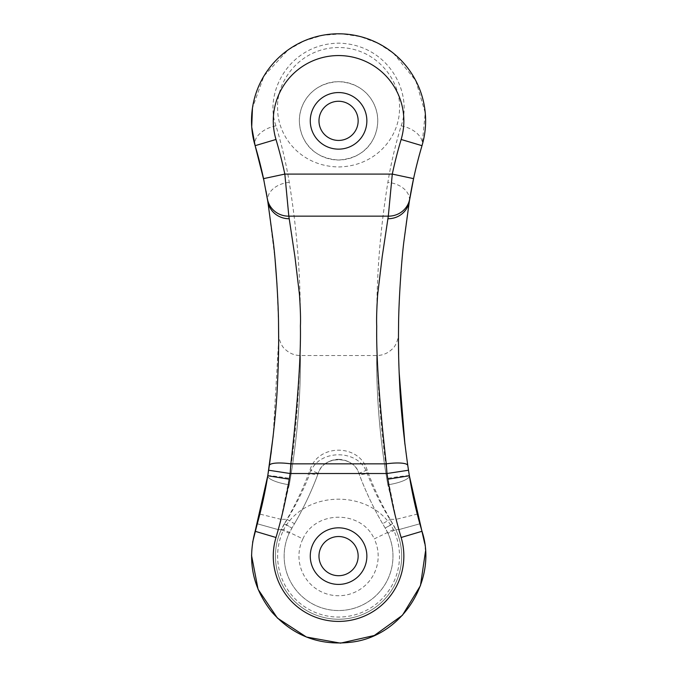 <?xml version="1.0" encoding="UTF-8"?>
<svg xmlns="http://www.w3.org/2000/svg" width="677" height="677" viewBox="0 0 677 677"><rect width="100%" height="100%" fill="white"/><g stroke="black" fill="none" stroke-linecap="round" stroke-linejoin="round"><path stroke-width="0.51" stroke-dasharray="3.38 2.54" d="M338.559 47.5C300.376 47.728 276.013 80.944 277.638 108.667C277.485 136.305 300.486 166.33 338.703 166.957C376.717 166.187 399.768 136.162 399.498 108.489C401.063 80.952 376.674 47.669 338.559 47.5M284.467 523.609A63.113 63.113 0 0 0 379.416 604.231A63.113 63.113 0 0 0 392.66 523.609A317.75 317.75 0 0 1 390.138 519.335L390.189 519.327C381.066 503.595 373.382 487.161 367.129 470.033C359.326 443.604 317.843 443.562 309.998 470.033C303.745 487.161 296.061 503.595 286.938 519.327L286.989 519.335A317.75 317.75 0 0 1 284.467 523.609L291.931 528.094L289.181 533.281A54.405 54.405 0 0 0 338.559 610.527A54.405 54.405 0 0 0 387.946 533.281L385.196 528.094C374.567 510.323 365.825 492.137 358.962 473.545C365.419 490.943 373.315 507.674 382.632 523.744A326.449 326.449 0 0 0 385.196 528.094A54.405 54.405 0 0 1 303.347 597.596A54.405 54.405 0 0 1 291.931 528.094C302.56 510.323 311.302 492.137 318.156 473.545C323.902 454.969 353.25 455.003 358.962 473.545C354.173 455.147 322.861 455.249 318.156 473.545A8.708 2.657 -159.6 0 1 309.998 473.333C317.835 448.673 359.182 448.555 367.129 473.333C373.831 490.613 382.336 507.462 392.66 523.896L395.85 529.626L387.946 533.281A54.405 54.405 0 0 1 338.559 610.527A54.405 54.405 0 0 1 289.181 533.281L281.277 529.626L284.467 523.896C294.791 507.462 303.296 490.613 309.998 473.333M260.095 513.166L267.762 475.762L257.285 523.795L267.762 475.762A21.766 0.889 -170.9 0 1 289.257 478.292L280.93 519.318L286.938 519.327M289.257 478.292C299.116 415.043 300.969 350.762 300.292 308.027C299.826 266.374 296.145 224.493 289.257 182.401C286.312 164.274 281.894 145.437 275.988 125.871C263.742 92.512 289.358 43.819 338.813 43.159C388.175 44.31 413.258 92.605 401.139 125.871C395.233 145.437 390.815 164.274 387.87 182.401C381.024 224.273 377.351 265.875 376.844 307.206C376.107 349.687 377.969 414.773 387.87 478.292L396.197 519.318L390.189 519.327M404.948 444.467L409.365 475.762C399.523 415.526 397.543 354.934 398.736 316.988C399.582 279.127 403.12 240.53 409.365 201.204A21.766 15.275 -170.9 0 0 387.87 182.401M407.782 465.48L404.888 443.977M402.265 419.681L400.539 398.491M399.125 372.375L398.482 343.704M398.465 338.991L398.491 344.034M398.626 354.858L399.117 372.079M271.325 451.237L270.902 454.411M289.257 182.401A21.766 15.275 170.9 0 0 267.762 201.204L275.107 259.951M276.961 284.145L278.526 323.454M278.653 339.626L273.178 435.988M401.139 125.871A21.766 13.252 -163.4 0 1 421.999 145.682L425.249 112.864L415.788 80.673L393.532 53.339L378.113 43.311L360.477 36.643L341.589 33.85L322.531 35.314L304.362 40.815L288.14 49.878L263.937 76.036L252.462 108.015M289.257 484.8L278.247 529.626L289.257 484.8C302.56 410.677 300.097 354.13 300.41 355.518C300.114 354.147 302.526 410.939 289.257 484.8C302.56 410.677 300.097 354.13 300.41 355.518C300.114 354.147 302.526 410.939 289.257 484.8A21.766 5.534 9.1 0 1 267.762 475.762A21.766 5.534 -170.9 0 0 289.257 484.8M257.539 523.863L278.247 529.626L283.688 529.626A60.938 60.938 0 0 0 338.559 617.06A60.938 60.938 0 0 0 393.439 529.626C371.952 489.073 305.209 489.022 283.688 529.626L302.89 538.9A39.613 39.613 0 0 0 338.559 595.735A39.613 39.613 0 0 0 374.237 538.9L393.439 529.626L398.88 529.626L387.87 484.8L398.88 529.626L419.842 523.795L409.365 475.762L419.842 523.795A435.269 435.269 0 0 1 417.26 514.088L396.197 519.318M409.365 475.762A21.766 5.534 170.9 0 1 387.87 484.8C374.567 410.677 377.03 354.13 376.717 355.518C377.013 354.147 374.601 410.939 387.87 484.8C374.567 410.677 377.03 354.13 376.717 355.518C377.013 354.147 374.601 410.939 387.87 484.8A21.766 5.534 -9.1 0 0 409.365 475.762A21.766 0.889 170.9 0 0 387.87 478.292M338.559 81.672C367.619 83.178 378.655 106.424 377.715 122.232C376.759 138.26 367.036 158.037 338.568 160.026C310.058 158.012 300.385 138.26 299.412 122.224C298.472 106.34 309.601 83.144 338.559 81.672A39.173 39.173 0 0 1 372.485 140.435A39.173 39.173 0 0 1 304.642 140.435A39.173 39.173 0 0 1 338.559 81.672M302.89 538.9C315.575 509.993 361.56 510.009 374.237 538.9M286.989 519.335L294.495 523.744C303.812 507.674 311.699 490.943 318.156 473.545A8.708 0.457 20.4 0 0 309.998 470.033M417.032 513.166L409.509 476.701M264.055 181.038L265.993 190.889M275.988 125.871A21.766 13.252 -16.6 0 0 255.127 145.682M280.93 519.318L259.866 514.088A435.269 435.269 0 0 1 257.285 523.795L278.247 529.626L281.277 529.626A63.113 63.113 0 0 0 338.559 619.235A63.113 63.113 0 0 0 395.85 529.626L398.88 529.626L419.842 523.795A435.269 435.269 0 0 1 417.26 514.088M338.559 101.262A19.591 19.591 0 0 1 355.527 130.644A19.591 19.591 0 0 1 321.6 130.644A19.591 19.591 0 0 1 338.559 101.262A19.591 19.591 0 0 1 355.527 130.644A19.591 19.591 0 0 1 321.6 130.644A19.591 19.591 0 0 1 338.559 101.262M338.559 536.531A19.591 19.591 0 0 1 355.527 565.913A19.591 19.591 0 0 1 321.6 565.913A19.591 19.591 0 0 1 338.559 536.531A19.591 19.591 0 0 1 355.527 565.913A19.591 19.591 0 0 1 321.6 565.913A19.591 19.591 0 0 1 338.559 536.531M367.129 470.033A8.708 0.457 159.6 0 0 358.962 473.545A8.708 2.657 -20.4 0 0 367.129 473.333M284.467 523.896L291.931 528.094A326.449 326.449 0 0 0 294.495 523.744A326.449 326.449 0 0 1 291.931 528.094A54.405 54.405 0 0 0 373.78 597.596A54.405 54.405 0 0 0 385.196 528.094A326.449 326.449 0 0 1 382.632 523.744L390.138 519.335M280.989 519.327A457.034 457.034 0 0 1 275.988 537.496A65.288 65.288 0 0 0 338.559 621.41A65.288 65.288 0 0 0 401.139 537.496A457.034 457.034 0 0 1 398.88 529.626A457.034 457.034 0 0 0 401.139 537.496A65.288 65.288 0 0 1 338.559 621.41A65.288 65.288 0 0 1 275.988 537.496A65.288 65.288 0 0 0 338.559 621.41A65.288 65.288 0 0 0 401.139 537.496A457.034 457.034 0 0 1 396.138 519.327M255.127 531.284L275.988 537.496A457.034 457.034 0 0 0 278.247 529.626M338.559 92.554A28.29 28.29 0 0 1 363.067 134.994A28.29 28.29 0 0 1 314.06 134.994A28.29 28.29 0 0 1 338.559 92.554M338.559 527.823A28.29 28.29 0 0 1 363.067 570.262A28.29 28.29 0 0 1 314.06 570.262A28.29 28.29 0 0 1 338.559 527.823M259.866 514.088A435.269 435.269 0 0 1 257.285 523.795L259.892 513.987M401.139 537.496L421.999 531.284M392.66 523.609L385.196 528.094L392.66 523.896M278.645 333.913C278.272 336.088 280.498 345.786 285.093 349.222C289.401 353.343 294.503 355.442 300.41 355.518L376.717 355.518C382.623 355.442 387.726 353.343 392.034 349.222C396.62 345.786 398.855 336.088 398.482 333.913L398.482 334.531M252.631 542.175L251.514 555.267M425.486 551.349L424.691 543.436M419.842 523.795L417.235 513.987M325.129 463.99C329.454 460.842 333.888 459.302 338.415 459.353M338.525 459.353C343.611 459.471 348.046 460.978 351.828 463.855"/><path stroke-width="1.02" d="M252.462 108.015L251.717 126.997L255.127 145.682L275.988 139.47A65.288 65.288 0 0 1 338.559 55.556A65.288 65.288 0 0 1 401.139 139.47A457.034 457.034 0 0 0 392.296 174.082L413.579 178.643L409.365 201.204L403.907 241.376C401.732 257.717 398.66 300.85 398.567 325.544C398.33 346.768 398.508 359.072 399.582 382.539C400.496 405.151 403.23 432.798 407.782 465.505L408.493 470.227L386.982 473.519L386.254 463.847C379.332 402.35 376.158 356.474 376.725 326.212C376.395 319.688 376.708 309.169 377.656 294.647L382.192 256.735L388.302 216.158L392.296 174.082L284.831 174.082L288.825 216.158L294.927 256.668L299.42 294.165C300.41 308.67 300.74 319.231 300.402 325.865C300.977 356.364 297.804 402.358 290.873 463.847L290.145 473.519L268.634 470.227L269.336 465.505C273.906 432.789 276.639 405.091 277.545 382.403C278.636 358.531 278.797 346.522 278.552 324.968C278.425 300.089 275.395 257.878 273.22 241.342L267.762 201.204L263.548 178.643A435.269 435.269 0 0 0 255.127 145.682L264.055 181.038M409.509 476.701L407.782 465.48M404.888 443.977L402.265 419.681M400.539 398.491L399.125 372.375M398.482 343.704L398.465 338.991M398.491 344.034L398.626 354.858M399.117 372.079L404.948 444.467M273.178 435.988L267.762 475.762A435.269 435.269 0 0 1 257.285 523.795L257.539 523.863M270.902 454.411L271.325 451.237M275.107 259.951L276.961 284.145M278.526 323.454L278.653 339.626M417.26 514.088L417.032 513.166M387.87 218.73A21.766 20.936 -170.9 0 0 409.365 201.204C412.124 183.467 416.338 164.96 421.999 145.682L401.139 139.47M265.993 190.889L267.762 201.204A21.766 20.936 170.9 0 0 289.257 218.73M260.095 513.166L259.866 514.088M275.988 139.47A457.034 457.034 0 0 1 284.831 174.082L263.548 178.643A435.269 435.269 0 0 0 255.127 145.682A87.054 87.054 0 0 1 338.559 33.799A87.054 87.054 0 0 1 421.999 145.682A435.269 435.269 0 0 0 413.579 178.643A435.269 435.269 0 0 1 421.999 145.682A87.054 87.054 0 0 0 338.559 33.799A87.054 87.054 0 0 0 255.127 145.682M409.771 198.683A21.766 21.021 -170.6 0 1 388.302 216.158L288.825 216.158A21.766 21.021 170.6 0 1 267.356 198.683M407.782 465.505A21.766 4.79 171.6 0 0 386.254 463.847L290.873 463.847A21.766 4.79 -171.6 0 0 269.336 465.505M289.257 479.198A457.034 457.034 0 0 1 275.988 537.496A65.288 65.288 0 0 0 338.559 621.41A65.288 65.288 0 0 0 401.139 537.496A457.034 457.034 0 0 1 387.87 479.198A892.303 892.303 0 0 1 386.982 473.519L290.145 473.519A892.303 892.303 0 0 1 289.257 479.198L267.762 475.762A870.537 870.537 0 0 0 268.634 470.227A870.537 870.537 0 0 1 267.762 475.762A435.269 435.269 0 0 1 257.285 523.795L252.631 542.175M401.139 537.496L421.999 531.284L419.842 523.795A435.269 435.269 0 0 1 409.365 475.762A870.537 870.537 0 0 1 408.493 470.227A870.537 870.537 0 0 0 409.365 475.762L387.87 479.198M338.559 101.262A19.591 19.591 0 0 1 355.527 130.644A19.591 19.591 0 0 1 321.6 130.644A19.591 19.591 0 0 1 338.559 101.262A19.591 19.591 0 0 1 355.527 130.644A19.591 19.591 0 0 1 321.6 130.644A19.591 19.591 0 0 1 338.559 101.262M338.559 536.531A19.591 19.591 0 0 1 355.527 565.913A19.591 19.591 0 0 1 321.6 565.913A19.591 19.591 0 0 1 338.559 536.531A19.591 19.591 0 0 1 355.527 565.913A19.591 19.591 0 0 1 321.6 565.913A19.591 19.591 0 0 1 338.559 536.531M338.559 527.823A28.29 28.29 0 0 1 363.067 570.262A28.29 28.29 0 0 1 314.06 570.262A28.29 28.29 0 0 1 338.559 527.823M338.559 92.554A28.29 28.29 0 0 1 363.067 134.994A28.29 28.29 0 0 1 314.06 134.994A28.29 28.29 0 0 1 338.559 92.554M267.762 475.762L255.127 531.284L275.988 537.496A457.034 457.034 0 0 0 278.247 529.626M419.842 523.795A435.269 435.269 0 0 1 409.365 475.762L424.691 543.436M251.514 555.267L258.081 589.303L277.401 618.067L306.419 637.023L340.523 643.15L374.322 635.491L402.451 615.249L420.459 585.639L425.486 551.349M255.127 531.284C247.19 560.971 252.741 587.864 271.79 611.974C293.573 636.355 320.67 646.349 353.072 641.957C403.069 635.068 437.867 579.216 421.999 531.284"/></g></svg>
